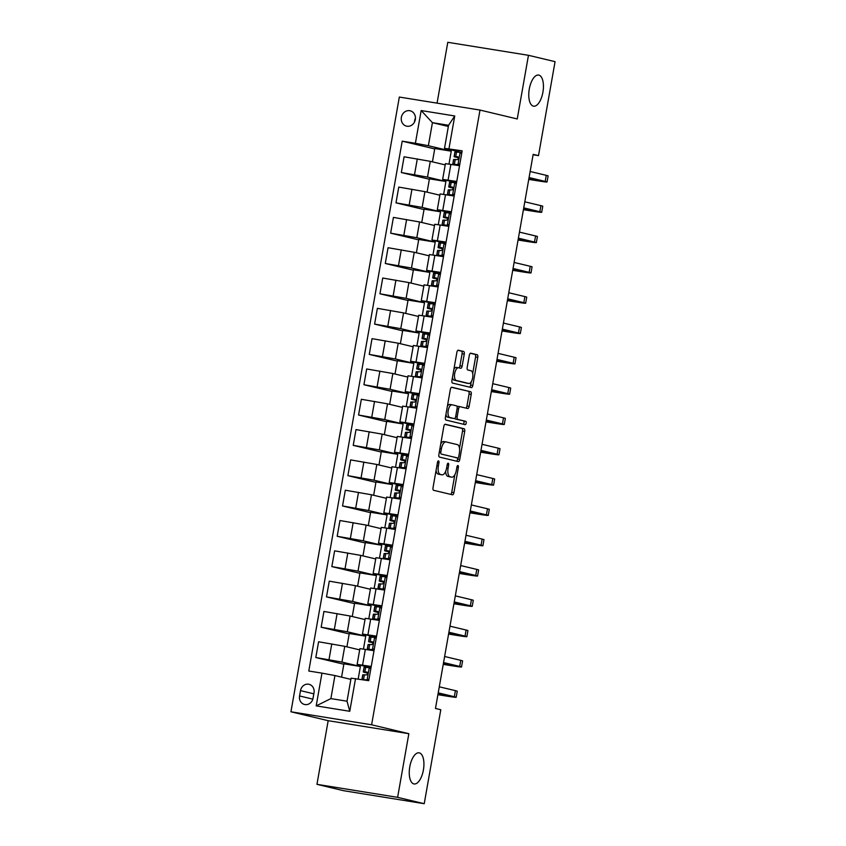 <?xml version="1.0" encoding="UTF-8"?>
<svg xmlns="http://www.w3.org/2000/svg" width="846" height="846" viewBox="0 0 846 846"><rect width="100%" height="100%" fill="white"/><g stroke="black" fill="none" stroke-linecap="round" stroke-linejoin="round"><path stroke-width="1.27" d="M438.514 460.89A1.692 0.751 99.2 0 0 438.482 460.89A1.692 0.751 99.2 0 0 437.488 462.381L433.025 487.677A2.422 1.068 99.2 0 0 433.649 490.31L452.451 494.794A2.422 1.068 99.2 0 0 452.483 494.804A2.422 1.068 99.2 0 0 453.911 492.668L458.373 467.373A1.692 0.751 99.2 0 0 457.94 465.533A1.692 0.751 99.2 0 0 457.908 465.533A1.692 0.751 99.2 0 0 456.914 467.024L456.332 470.302A7.741 3.426 99.2 0 1 451.764 477.144A7.741 3.426 99.2 0 1 451.648 477.123L450.083 476.742A7.741 3.426 99.2 0 1 448.084 468.324L448.655 465.057A1.692 0.751 99.2 0 0 448.221 463.217A1.692 0.751 99.2 0 0 448.2 463.206A1.692 0.751 99.2 0 0 447.196 464.708L446.625 467.975A7.741 3.426 99.2 0 1 442.046 474.818A7.741 3.426 99.2 0 1 441.94 474.796L440.364 474.426A7.741 3.426 99.2 0 1 438.365 466.009L438.947 462.741A1.692 0.751 99.2 0 0 438.514 460.89M533.361 106.131A15.767 6.99 99.2 0 0 533.593 106.184A15.767 6.99 99.2 0 0 542.952 91.981A15.767 6.99 99.2 0 0 538.839 75.093A15.767 6.99 99.2 0 0 538.606 75.051A15.767 6.99 99.2 0 0 529.247 89.242A15.767 6.99 99.2 0 0 533.361 106.131M413.853 783.914A15.767 6.99 99.2 0 0 414.075 783.956A15.767 6.99 99.2 0 0 423.444 769.765A15.767 6.99 99.2 0 0 419.32 752.877A15.767 6.99 99.2 0 0 419.098 752.824A15.767 6.99 99.2 0 0 409.739 767.026A15.767 6.99 99.2 0 0 413.853 783.914M401.364 117.33A7.878 7.064 -76.6 0 0 406.503 126.128A7.878 7.064 -76.6 0 0 415.312 119.582A7.878 7.064 -76.6 0 0 410.173 110.794A7.878 7.064 -76.6 0 0 401.364 117.33M415.449 118.123A7.878 7.064 -76.6 0 0 414.656 120.513A7.878 7.064 -76.6 0 0 414.529 121.972M464.253 354.114A2.422 1.068 99.2 0 0 463.629 351.492L458.352 350.223A2.422 1.068 99.2 0 0 458.31 350.223A2.422 1.068 99.2 0 0 456.882 352.359L451.933 380.446A2.422 1.068 99.2 0 0 452.557 383.079L471.359 387.563A2.422 1.068 99.2 0 0 471.391 387.574A2.422 1.068 99.2 0 0 472.819 385.438L477.779 357.35A2.422 1.068 99.2 0 0 477.144 354.717L470.778 353.194A2.422 1.068 99.2 0 0 470.746 353.194A2.422 1.068 99.2 0 0 469.319 355.331L467.193 367.344A2.422 1.068 99.2 0 0 467.817 369.977L470.979 370.738A6.472 2.866 99.2 0 1 472.671 377.665A6.472 2.866 99.2 0 1 468.821 383.492A6.472 2.866 99.2 0 1 468.737 383.471L456.354 380.51A6.472 2.866 99.2 0 1 454.672 373.583A6.472 2.866 99.2 0 1 458.511 367.756A6.472 2.866 99.2 0 1 458.606 367.777L460.668 368.264A2.422 1.068 99.2 0 0 460.7 368.274A2.422 1.068 99.2 0 0 462.128 366.138L464.253 354.114L462.064 353.765A2.422 1.068 99.2 0 0 461.44 351.132L457.94 350.297M517.244 118.958L528.464 55.307L555.061 61.663L538.5 155.632L533.17 154.353L435.468 708.462L440.787 709.731L424.227 803.7L397.62 797.344L408.851 733.693L371.606 724.789L479.999 110.065L517.244 118.958M445.292 424.258A2.422 1.068 99.2 0 0 445.26 424.248A2.422 1.068 99.2 0 0 443.833 426.384L438.884 454.471A2.422 1.068 99.2 0 0 439.508 457.104L458.299 461.599A2.422 1.068 99.2 0 0 458.342 461.599A2.422 1.068 99.2 0 0 459.769 459.463L464.718 431.375A2.422 1.068 99.2 0 0 464.094 428.742L445.229 424.248M445.408 417.459L450.358 389.372A2.422 1.068 99.2 0 1 451.785 387.235A2.422 1.068 99.2 0 1 451.827 387.246L470.619 391.73A2.422 1.068 99.2 0 1 471.243 394.363L469.128 406.387A2.422 1.068 99.2 0 1 467.701 408.523A2.422 1.068 99.2 0 0 467.701 408.523L460.044 406.693A2.422 1.068 99.2 0 0 460.002 406.683A2.422 1.068 99.2 0 0 458.574 408.819L457.168 416.792A2.422 1.068 99.2 0 0 457.792 419.426L465.734 421.319A1.692 0.751 99.2 0 1 466.178 423.137A1.692 0.751 99.2 0 1 465.173 424.66A1.692 0.751 99.2 0 1 465.141 424.66L446.032 420.092A2.422 1.068 99.2 0 1 445.408 417.459M313.073 698.14L314.014 692.811A7.635 6.842 -76.6 0 0 309.033 684.298A7.635 6.842 -76.6 0 0 300.499 690.632L299.558 695.962A7.635 6.842 -76.6 0 0 304.539 704.485A7.635 6.842 -76.6 0 0 313.073 698.14M371.606 724.789L290.939 711.782L399.333 97.057L479.999 110.065M355.542 678.555L349.768 711.296L316.193 705.881L321.966 673.141L334.942 675.563L330.881 698.606L347.019 701.207L351.079 678.164L368.729 680.681L462.159 150.831L444.51 148.314L448.57 125.271L432.433 122.67L428.372 145.713L451.246 151.18L434.781 148.526L432.433 161.85M434.717 148.928L402.199 141.166L308.779 671.015L321.966 673.141M402.199 141.166L415.397 143.291L421.171 110.551L454.746 115.965L448.972 148.706M408.851 733.693L328.174 720.686L316.954 784.337L397.62 797.344M316.954 784.337L343.55 790.693L424.227 803.7M528.464 55.307L447.788 42.3L437.065 103.138M328.174 720.686L290.939 711.782M533.107 154.755L538.5 155.632M334.942 675.563L350.868 679.37M458.405 157.768L458.13 159.281M453.054 188.076L452.79 189.589M447.714 218.384L447.449 219.907M442.363 248.703L442.098 250.215M437.022 279.011L436.758 280.523M431.682 309.319L431.407 310.842M426.331 339.637L426.067 341.15M420.991 369.945L420.716 371.457M415.64 400.264L415.375 401.776M410.299 430.572L410.035 432.084M404.948 460.88L404.684 462.402M399.608 491.198L399.344 492.71M394.268 521.506L393.993 523.018M388.917 551.825L388.652 553.337M383.576 582.133L383.312 583.645M378.225 612.441L377.961 613.963M372.885 642.759L372.621 644.271M367.545 673.067L367.27 674.579M448.359 126.477L432.433 122.67L421.171 110.551M448.983 164.029L451.246 151.18M429.366 179.246L401.332 172.542L404.102 156.785L430.276 161.332L445.197 164.896M401.332 172.542L427.494 177.089L445.905 181.488L429.44 178.834L427.093 192.158M443.632 194.337L445.905 181.488M424.026 209.554L395.981 202.85L398.762 187.093L424.925 191.64L439.857 195.204M395.981 202.85L422.154 207.407L440.555 211.807L424.1 209.152L421.742 222.466M438.291 224.645L440.555 211.807M418.675 239.873L390.641 233.168L393.422 217.401L419.584 221.959L434.516 225.522M390.641 233.168L416.803 237.715L435.214 242.115L418.749 239.46L416.401 252.785M432.951 254.963L435.214 242.115M413.334 270.181L385.29 263.476L388.071 247.719L414.244 252.267L429.165 255.83M385.29 263.476L411.463 268.023L429.863 272.423L413.408 269.768L411.061 283.093M427.6 285.271L429.863 272.423M407.994 300.489L379.949 293.795L382.73 278.027L408.893 282.575L423.825 286.149M379.949 293.795L406.112 298.342L424.523 302.741L408.058 300.087L405.71 313.411M422.26 315.579L424.523 302.741M402.643 330.807L374.598 324.103L377.379 308.335L403.553 312.893L418.474 316.457M374.598 324.103L400.771 328.65L419.182 333.049L402.717 330.395L400.37 343.719M416.909 345.898L419.182 333.049M397.303 361.115L369.258 354.411L372.039 338.654L398.202 343.201L413.134 346.765M369.258 354.411L395.431 358.968L413.831 363.368L397.377 360.713L395.019 374.027M411.568 376.206L413.831 363.368M391.952 391.423L363.917 384.729L366.688 368.962L392.861 373.509L407.783 377.083M363.917 384.729L390.08 389.276L408.491 393.676L392.026 391.021L389.678 404.346M406.228 406.524L408.491 393.676M386.611 421.742L358.567 415.037L361.348 399.28L387.521 403.828L402.442 407.391M358.567 415.037L384.74 419.584L403.14 423.983L386.685 421.329L384.338 434.654M400.877 436.832L403.14 423.983M381.26 452.05L353.226 445.356L356.007 429.588L382.17 434.135L397.102 437.71M353.226 445.356L379.389 449.903L397.8 454.302L381.335 451.648L378.987 464.962M395.537 467.14L397.8 454.302M375.92 482.368L347.875 475.664L350.656 459.896L376.83 464.454L391.751 468.018M347.875 475.664L374.048 480.211L392.449 484.61L375.994 481.956L373.646 495.28M390.186 497.459L392.449 484.61M370.58 512.676L342.535 505.971L345.316 490.215L371.479 494.762L386.411 498.326M342.535 505.971L368.697 510.529L387.108 514.918L370.643 512.274L368.296 525.588M384.845 527.767L387.108 514.918M365.229 542.984L337.184 536.29L339.965 520.523L366.138 525.07L381.06 528.644M337.184 536.29L363.357 540.837L381.768 545.236L365.303 542.582L362.955 555.907M379.494 558.085L381.768 545.236M359.888 573.302L331.844 566.598L334.625 550.841L360.787 555.388L375.719 558.952M331.844 566.598L358.017 571.145L376.417 575.544L359.962 572.89L357.604 586.215M374.154 588.393L376.417 575.544M354.537 603.61L326.503 596.906L329.274 581.149L355.447 585.696L370.379 589.26M326.503 596.906L352.666 601.464L371.077 605.863L354.611 603.209L352.264 616.523M368.814 618.701L371.077 605.863M349.197 633.929L321.152 627.224L323.933 611.457L350.107 616.015L365.028 619.579M321.152 627.224L347.325 631.772L365.726 636.171L349.271 633.517L346.923 646.841M363.463 649.019L365.726 636.171M343.857 664.237L315.812 657.532L318.593 641.776L344.756 646.323L359.687 649.887M315.812 657.532L341.974 662.08L360.385 666.479L343.92 663.824L341.573 677.149M358.186 678.978L360.385 666.479M371.013 667.769L357.128 664.385L371.235 666.468M376.354 637.461L362.469 634.066L376.586 636.16M381.705 607.142L367.82 603.758L381.927 605.842M387.045 576.835L373.16 573.44L387.278 575.534M392.385 546.516L378.511 543.132L392.618 545.226M397.736 516.208L383.851 512.824L397.969 514.907M403.077 485.9L389.202 482.506L403.309 484.599M408.428 455.582L394.543 452.198L408.65 454.291M413.768 425.274L399.883 421.879L414.001 423.973M419.119 394.955L405.234 391.571L419.341 393.665M424.459 364.647L410.574 361.263L424.692 363.346M429.8 334.339L415.925 330.945L430.032 333.038M435.151 304.021L421.266 300.637L435.373 302.731M440.491 273.713L426.617 270.329L440.724 272.412M445.842 243.405L431.957 240.01L446.064 242.104M451.182 213.086L437.297 209.702L451.415 211.786M456.533 182.778L442.648 179.384L456.755 181.478M461.874 152.46L444.51 148.314M357.128 664.385L359.91 648.618L374.017 650.711M362.469 634.066L365.25 618.31L379.368 620.393M367.82 603.758L370.601 587.991L384.708 590.085M373.16 573.44L375.941 557.683L390.059 559.777M378.511 543.132L381.292 527.375L395.399 529.459M383.851 512.824L386.633 497.057L400.74 499.151M389.202 482.506L391.973 466.749L406.091 468.832M394.543 452.198L397.324 436.43L411.431 438.524M399.883 421.879L402.664 406.122L416.782 408.216M405.234 391.571L408.015 375.814L422.122 377.898M410.574 361.263L413.356 345.496L427.463 347.59M415.925 330.945L418.707 315.188L432.814 317.271M421.266 300.637L424.047 284.869L438.154 286.963M426.617 270.329L429.387 254.561L443.505 256.655M431.957 240.01L434.738 224.253L448.845 226.337M437.297 209.702L440.079 193.935L454.196 196.029M442.648 179.384L445.43 163.627L459.537 165.721M428.372 145.713L415.397 143.291M330.881 698.606L316.193 705.881M347.019 701.207L349.768 711.296M454.746 115.965L448.57 125.271M313.982 692.99A7.635 6.842 -76.6 0 0 313.792 693.805L312.883 698.965M436.06 470.45A7.741 3.426 99.2 0 0 438.186 474.077L440.364 474.426M439.983 474.479A7.741 3.426 99.2 0 1 439.867 474.469A7.741 3.426 99.2 0 1 439.751 474.447L438.186 474.077M445.652 471.338A7.741 3.426 99.2 0 0 447.904 476.393L450.083 476.742M449.691 476.806A7.741 3.426 99.2 0 1 449.575 476.795A7.741 3.426 99.2 0 1 449.469 476.763L447.904 476.393M450.675 494.371A2.422 1.068 99.2 0 0 451.732 492.319L454.831 474.765M459.505 448.243L462.54 431.026A2.422 1.068 99.2 0 0 461.916 428.393L444.89 424.322M456.533 461.165A2.422 1.068 99.2 0 0 457.591 459.114L457.781 457.993A1.692 0.751 99.2 0 0 458.765 456.491L459.378 453.044A7.741 3.426 99.2 0 0 457.379 444.626L446.096 441.929A7.741 3.426 99.2 0 0 445.99 441.908A7.741 3.426 99.2 0 0 441.411 448.75L440.808 452.208A1.692 0.751 99.2 0 0 441.242 454.048L457.739 457.982A1.692 0.751 99.2 0 0 457.771 457.993L441.242 454.048M457.739 457.982L455.56 457.633A1.692 0.751 99.2 0 0 455.582 457.644A1.692 0.751 99.2 0 0 455.613 457.644M445.874 441.898L443.917 441.58A7.741 3.426 99.2 0 0 443.801 441.559A7.741 3.426 99.2 0 0 440.734 443.928M451.415 387.309L470.619 391.73M465.892 408.089A2.422 1.068 99.2 0 0 466.95 406.027L469.065 394.014A2.422 1.068 99.2 0 0 468.441 391.381M459.97 406.683L457.855 406.344A2.422 1.068 99.2 0 0 457.823 406.334A2.422 1.068 99.2 0 0 457.104 406.715M455 418.199A2.422 1.068 99.2 0 0 455.613 419.077L465.734 421.319M463.312 424.216A1.692 0.751 99.2 0 0 464.031 422.44A1.692 0.751 99.2 0 0 463.555 420.97M452.124 404.8A6.472 2.866 99.2 0 0 452.039 404.779A6.472 2.866 99.2 0 0 448.19 410.606A6.472 2.866 99.2 0 0 449.882 417.533L454.239 418.58A2.422 1.068 99.2 0 0 454.281 418.59A2.422 1.068 99.2 0 0 455.708 416.444L457.115 408.47A2.422 1.068 99.2 0 0 456.491 405.847L452.124 404.8M451.944 404.769L449.945 404.451A6.472 2.866 99.2 0 0 449.85 404.43A6.472 2.866 99.2 0 0 447.386 406.249M445.958 414.35A6.472 2.866 99.2 0 0 447.703 417.184L449.882 417.533M452.134 418.241A2.422 1.068 99.2 0 1 452.102 418.231A2.422 1.068 99.2 0 0 452.102 418.231L447.703 417.184M458.892 367.841A2.422 1.068 99.2 0 0 459.949 365.789L462.064 353.765M458.416 367.746L456.417 367.428A6.472 2.866 99.2 0 0 456.332 367.407A6.472 2.866 99.2 0 0 453.932 369.099M452.462 377.475A6.472 2.866 99.2 0 0 454.175 380.161L456.354 380.51M466.738 383.143A6.472 2.866 99.2 0 1 466.643 383.132A6.472 2.866 99.2 0 1 466.548 383.122L454.175 380.161M472.703 373.414L475.589 357.001A2.422 1.068 99.2 0 0 474.966 354.368L470.365 353.268M469.583 387.14A2.422 1.068 99.2 0 0 470.64 385.089L471.222 381.789M370.802 668.964L369.142 667.653L364.203 667.293A18.845 0.56 -170 0 0 364.055 667.335L363.241 671.946A18.845 0.56 -170 0 0 367.767 673.12M369.142 667.653L370.918 668.298M368.867 679.941L365.239 680.121M368.391 680.11L362.056 679.423A18.845 0.56 -170 0 0 361.908 679.465A18.845 0.56 -170 0 0 362.289 679.645M367.005 679.782L369.025 679.052M361.908 679.465L362.723 674.854A18.845 0.56 10 0 1 362.871 674.812L366.318 674.939C367.989 674.199 368.169 673.226 366.826 672.031L363.389 671.904A18.845 0.56 -170 0 0 363.241 671.946M367.724 672.93L366.392 672.496L367.45 672.401M437.9 694.682L445.958 695.983A18.475 0.55 -170 0 0 456.174 697.284A18.475 0.55 -170 0 0 454.334 696.713L438.217 692.863M456.174 697.284L457.242 691.224A18.475 0.55 -170 0 0 455.402 690.653L439.286 686.804M438.154 693.276L450.114 696.216L437.932 694.481M376.142 638.656L374.492 637.345L369.543 636.985A18.845 0.56 -170 0 0 369.395 637.027L368.581 641.628A18.845 0.56 -170 0 0 373.107 642.801M374.492 637.345L376.259 637.979M374.207 649.622L370.411 649.707L374.027 650.648M373.731 649.802L367.407 649.104A18.845 0.56 -170 0 0 367.259 649.146A18.845 0.56 -170 0 0 372.346 650.437M372.356 649.464L374.366 648.745M367.259 649.146L368.073 644.546A18.845 0.56 10 0 1 368.222 644.493L371.658 644.631C373.34 643.891 373.509 642.918 372.177 641.712L368.729 641.585A18.845 0.56 -170 0 0 368.581 641.628M373.065 642.611L371.732 642.188L372.8 642.093M443.241 664.374L451.309 665.675A18.475 0.55 -170 0 0 461.525 666.976A18.475 0.55 -170 0 0 459.685 666.405L443.568 662.555M461.525 666.976L462.593 660.916A18.475 0.55 -170 0 0 460.753 660.345L444.636 656.496M443.494 662.957L455.455 665.908L443.283 664.173M381.493 608.348L379.833 607.026L374.884 606.667A18.845 0.56 -170 0 0 374.736 606.709L373.932 611.32A18.845 0.56 -170 0 0 378.458 612.493M379.833 607.026L381.609 607.671M379.558 619.314L375.751 619.388L379.378 620.34M379.082 619.484L372.748 618.796A18.845 0.56 -170 0 0 372.6 618.838A18.845 0.56 -170 0 0 377.686 620.129M377.697 619.156L379.706 618.426M372.6 618.838L373.414 614.228A18.845 0.56 10 0 1 373.562 614.185L377.009 614.312C378.68 613.572 378.849 612.61 377.517 611.404L374.08 611.277A18.845 0.56 -170 0 0 373.932 611.32M378.416 612.303L377.083 611.88L378.141 611.774M448.592 634.066L456.65 635.367A18.475 0.55 -170 0 0 466.865 636.668A18.475 0.55 -170 0 0 465.025 636.097L448.909 632.237M466.865 636.668L467.933 630.598A18.475 0.55 -170 0 0 466.093 630.027L449.977 626.177M448.835 632.649L460.806 635.6L448.623 633.865M386.834 578.03L385.184 576.718L380.235 576.359A18.845 0.56 -170 0 0 380.087 576.401L379.272 581.012A18.845 0.56 -170 0 0 383.798 582.175M385.184 576.718L386.95 577.353M384.898 589.006L381.102 589.08L384.719 590.022M384.422 589.176L378.099 588.478A18.845 0.56 -170 0 0 377.951 588.52A18.845 0.56 -170 0 0 383.037 589.81M383.037 588.837L385.057 588.118M377.951 588.52L378.765 583.92A18.845 0.56 10 0 1 378.913 583.877L382.35 584.004C384.031 583.264 384.2 582.291 382.868 581.096L379.42 580.969A18.845 0.56 -170 0 0 379.272 581.012M383.756 581.995L382.424 581.562L383.492 581.466M453.932 603.748L462.001 605.049A18.475 0.55 -170 0 0 472.216 606.349A18.475 0.55 -170 0 0 470.365 605.778L454.26 601.929M472.216 606.349L473.284 600.29A18.475 0.55 -170 0 0 471.434 599.719L455.328 595.87M454.186 602.341L466.146 605.281L453.974 603.547M392.174 547.722L390.524 546.41L385.575 546.04A18.845 0.56 -170 0 0 385.427 546.082L384.613 550.693A18.845 0.56 -170 0 0 389.139 551.867M390.524 546.41L392.301 547.045M390.249 558.688L386.442 558.772L390.069 559.714M389.773 558.857L383.439 558.17A18.845 0.56 -170 0 0 383.291 558.212A18.845 0.56 -170 0 0 388.377 559.502M388.388 558.529L390.397 557.81M383.291 558.212L384.105 553.601A18.845 0.56 10 0 1 384.253 553.559L387.69 553.686C389.372 552.946 389.541 551.983 388.208 550.778L384.761 550.651A18.845 0.56 -170 0 0 384.613 550.693M389.107 551.677L387.775 551.254L388.832 551.158M459.283 573.44L467.341 574.741A18.475 0.55 -170 0 0 477.556 576.041A18.475 0.55 -170 0 0 475.716 575.47L459.6 571.621M477.556 576.041L478.625 569.982A18.475 0.55 -170 0 0 476.784 569.411L460.668 565.551M459.526 572.023L471.497 574.973L459.315 573.239M397.525 517.414L395.865 516.092L390.926 515.732A18.845 0.56 -170 0 0 390.778 515.774L389.964 520.385A18.845 0.56 -170 0 0 394.49 521.559M395.865 516.092L397.641 516.737M395.59 528.38L391.793 528.454L395.41 529.395M395.114 528.549L388.79 527.862A18.845 0.56 -170 0 0 388.642 527.904A18.845 0.56 -170 0 0 393.728 529.194M393.728 528.221L395.748 527.492M388.642 527.904L389.446 523.293A18.845 0.56 10 0 1 389.594 523.251L393.041 523.378C394.712 522.638 394.892 521.665 393.549 520.47L390.112 520.343A18.845 0.56 -170 0 0 389.964 520.385M394.448 521.369L393.115 520.935L394.173 520.84M464.623 543.132L472.681 544.422A18.475 0.55 -170 0 0 482.897 545.733A18.475 0.55 -170 0 0 481.057 545.152L464.94 541.303M482.897 545.733L483.975 539.663A18.475 0.55 -170 0 0 482.125 539.092L466.019 535.243M464.877 541.715L476.837 544.655L464.655 542.931M402.865 487.095L401.216 485.784L396.266 485.424A18.845 0.56 -170 0 0 396.118 485.467L395.304 490.067A18.845 0.56 -170 0 0 399.83 491.24M401.216 485.784L402.992 486.418M400.93 498.061L397.134 498.146L400.75 499.087M400.465 498.241L394.13 497.543A18.845 0.56 -170 0 0 393.982 497.585A18.845 0.56 -170 0 0 399.069 498.876M399.079 497.903L401.089 497.184M393.982 497.585L394.796 492.985A18.845 0.56 10 0 1 394.945 492.943L398.381 493.07C400.063 492.33 400.232 491.357 398.9 490.151L395.452 490.024A18.845 0.56 -170 0 0 395.304 490.067M399.788 491.061L398.466 490.627L399.524 490.532M469.974 512.813L478.032 514.114A18.475 0.55 -170 0 0 488.248 515.415A18.475 0.55 -170 0 0 486.408 514.844L470.291 510.995M488.248 515.415L489.316 509.355A18.475 0.55 -170 0 0 487.476 508.784L471.359 504.935M470.217 511.396L482.178 514.347L470.006 512.613M408.216 456.787L406.556 455.465L401.617 455.106A18.845 0.56 -170 0 0 401.469 455.148L400.655 459.759A18.845 0.56 -170 0 0 405.181 460.933M406.556 455.465L408.332 456.11M406.281 467.753L402.485 467.827L406.101 468.779M405.805 467.923L399.471 467.235A18.845 0.56 -170 0 0 399.323 467.278A18.845 0.56 -170 0 0 404.409 468.568M404.42 467.595L406.44 466.865M399.323 467.278L400.137 462.667A18.845 0.56 10 0 1 400.285 462.625L403.732 462.751C405.403 462.011 405.572 461.049 404.24 459.843L400.803 459.716A18.845 0.56 -170 0 0 400.655 459.759M405.139 460.742L403.806 460.319L404.864 460.224M475.315 482.506L483.373 483.806A18.475 0.55 -170 0 0 493.588 485.107A18.475 0.55 -170 0 0 491.748 484.536L475.632 480.687M493.588 485.107L494.656 479.037A18.475 0.55 -170 0 0 492.816 478.466L476.7 474.617M475.568 481.088L487.529 484.039L475.346 482.305M413.557 426.469L411.907 425.157L406.958 424.798A18.845 0.56 -170 0 0 406.81 424.84L405.995 429.451A18.845 0.56 -170 0 0 410.522 430.614M411.907 425.157L413.673 425.802M411.621 437.445L407.825 437.519L411.442 438.461M411.145 437.615L404.822 436.917A18.845 0.56 -170 0 0 404.674 436.959A18.845 0.56 -170 0 0 409.76 438.26M409.771 437.287L411.78 436.557M404.674 436.959L405.488 432.359A18.845 0.56 10 0 1 405.636 432.317L409.073 432.443C410.754 431.703 410.923 430.73 409.591 429.535L406.143 429.408A18.845 0.56 -170 0 0 405.995 429.451M410.479 430.434L409.147 430.001L410.215 429.905M480.655 452.187L488.724 453.488A18.475 0.55 -170 0 0 498.939 454.788A18.475 0.55 -170 0 0 497.088 454.217L480.983 450.368M498.939 454.788L500.007 448.729A18.475 0.55 -170 0 0 498.167 448.158L482.051 444.309M480.909 450.781L492.869 453.72L480.697 451.986M418.907 396.161L417.247 394.849L412.298 394.49A18.845 0.56 -170 0 0 412.15 394.532L411.346 399.132A18.845 0.56 -170 0 0 415.862 400.306M417.247 394.849L419.024 395.484M416.972 407.127L413.165 407.212L416.792 408.153M416.496 407.296L410.162 406.609A18.845 0.56 -170 0 0 410.014 406.651A18.845 0.56 -170 0 0 415.1 407.941M415.111 406.968L417.12 406.249M410.014 406.651L410.828 402.04A18.845 0.56 10 0 1 410.976 401.998L414.424 402.125C416.095 401.395 416.264 400.422 414.931 399.217L411.494 399.09A18.845 0.56 -170 0 0 411.346 399.132M415.83 400.116L414.498 399.693L415.555 399.598M486.006 421.879L494.064 423.18A18.475 0.55 -170 0 0 504.279 424.481A18.475 0.55 -170 0 0 502.439 423.909L486.323 420.06M504.279 424.481L505.348 418.421A18.475 0.55 -170 0 0 503.507 417.85L487.391 413.99M486.249 420.462L498.22 423.412L486.038 421.678M424.248 365.853L422.598 364.531L417.649 364.171A18.845 0.56 -170 0 0 417.501 364.214L416.687 368.824A18.845 0.56 -170 0 0 421.213 369.998M422.598 364.531L424.364 365.176M422.313 376.819L418.516 376.893L422.133 377.845M421.837 376.988L415.513 376.301A18.845 0.56 -170 0 0 415.365 376.343A18.845 0.56 -170 0 0 420.451 377.633M420.451 376.66L422.471 375.931M415.365 376.343L416.169 371.732A18.845 0.56 10 0 1 416.317 371.69L419.764 371.817C421.445 371.077 421.615 370.104 420.282 368.909L416.835 368.782A18.845 0.56 -170 0 0 416.687 368.824M421.171 369.808L419.838 369.374L420.906 369.279M491.346 391.571L499.415 392.872A18.475 0.55 -170 0 0 509.63 394.173A18.475 0.55 -170 0 0 507.78 393.591L491.674 389.742M509.63 394.173L510.698 388.103A18.475 0.55 -170 0 0 508.848 387.531L492.742 383.682M491.6 390.154L503.56 393.094L491.389 391.37M429.588 335.534L427.939 334.223L422.989 333.863A18.845 0.56 -170 0 0 422.841 333.906L422.027 338.506A18.845 0.56 -170 0 0 426.553 339.68M427.939 334.223L429.715 334.857M427.664 346.5L423.857 346.585L427.473 347.526M427.188 346.68L420.853 345.982A18.845 0.56 -170 0 0 420.705 346.025A18.845 0.56 -170 0 0 425.792 347.315M425.802 346.342L427.812 345.623M420.705 346.025L421.52 341.424A18.845 0.56 10 0 1 421.668 341.382L425.104 341.509C426.786 340.769 426.955 339.796 425.623 338.601L422.175 338.463A18.845 0.56 -170 0 0 422.027 338.506M426.511 339.5L425.189 339.066L426.247 338.971M496.697 361.253L504.755 362.553A18.475 0.55 -170 0 0 514.971 363.854A18.475 0.55 -170 0 0 513.131 363.283L497.014 359.434M514.971 363.854L516.039 357.795A18.475 0.55 -170 0 0 514.199 357.224L498.083 353.374M496.94 359.836L508.901 362.786L496.729 361.052M434.939 305.226L433.279 303.904L428.34 303.545A18.845 0.56 -170 0 0 428.192 303.587L427.378 308.198A18.845 0.56 -170 0 0 431.904 309.372M433.279 303.904L435.055 304.549M433.004 316.193L429.208 316.277L432.824 317.218M432.528 316.362L426.194 315.674A18.845 0.56 -170 0 0 426.046 315.717A18.845 0.56 -170 0 0 431.143 317.007M431.143 316.034L433.163 315.304M426.046 315.717L426.86 311.106A18.845 0.56 10 0 1 427.008 311.064L430.455 311.191C432.126 310.45 432.306 309.488 430.963 308.282L427.526 308.156A18.845 0.56 -170 0 0 427.378 308.198M431.862 309.181L430.529 308.758L431.587 308.663M502.038 330.945L510.096 332.245A18.475 0.55 -170 0 0 520.311 333.546A18.475 0.55 -170 0 0 518.471 332.975L502.355 329.126M520.311 333.546L521.39 327.487A18.475 0.55 -170 0 0 519.539 326.905L503.433 323.056M502.291 329.528L514.252 332.478L502.069 330.744M440.28 274.908L438.63 273.596L433.681 273.237A18.845 0.56 -170 0 0 433.533 273.279L432.718 277.89A18.845 0.56 -170 0 0 437.245 279.064M438.63 273.596L440.396 274.241M438.344 285.885L434.548 285.959L438.165 286.9M437.879 286.054L431.545 285.366A18.845 0.56 -170 0 0 431.397 285.409A18.845 0.56 -170 0 0 436.483 286.699M436.494 285.726L438.503 284.996M431.397 285.409L432.211 280.798A18.845 0.56 10 0 1 432.359 280.756L435.796 280.883C437.477 280.142 437.646 279.169 436.314 277.974L432.866 277.848A18.845 0.56 -170 0 0 432.718 277.89M437.202 278.873L435.87 278.44L436.938 278.345M507.378 300.626L515.447 301.927A18.475 0.55 -170 0 0 525.662 303.228A18.475 0.55 -170 0 0 523.822 302.656L507.706 298.807M525.662 303.228L526.73 297.168A18.475 0.55 -170 0 0 524.89 296.597L508.774 292.748M507.632 299.22L519.592 302.159L507.42 300.425M445.631 244.6L443.97 243.288L439.032 242.929A18.845 0.56 -170 0 0 438.873 242.971L438.069 247.571A18.845 0.56 -170 0 0 442.595 248.745M443.97 243.288L445.747 243.923M443.695 255.566L439.899 255.651L443.516 256.592M443.219 255.735L436.885 255.048A18.845 0.56 -170 0 0 436.737 255.09A18.845 0.56 -170 0 0 441.824 256.38M441.834 255.407L443.854 254.688M436.737 255.09L437.551 250.479A18.845 0.56 10 0 1 437.699 250.437L441.147 250.575C442.818 249.834 442.987 248.861 441.654 247.656L438.217 247.529A18.845 0.56 -170 0 0 438.069 247.571M442.553 248.555L441.221 248.132L442.278 248.037M512.729 270.318L520.787 271.619A18.475 0.55 -170 0 0 531.002 272.92A18.475 0.55 -170 0 0 529.162 272.349L513.046 268.499M531.002 272.92L532.071 266.86A18.475 0.55 -170 0 0 530.231 266.289L514.114 262.44M512.972 268.901L524.943 271.852L512.761 270.117M450.971 214.292L449.321 212.97L444.372 212.61A18.845 0.56 -170 0 0 444.224 212.653L443.41 217.263A18.845 0.56 -170 0 0 447.936 218.437M449.321 212.97L451.087 213.615M449.036 225.258L445.239 225.332L448.856 226.284M448.56 225.427L442.236 224.74A18.845 0.56 -170 0 0 442.088 224.782A18.845 0.56 -170 0 0 447.174 226.072M447.185 225.099L449.194 224.37M442.088 224.782L442.902 220.172A18.845 0.56 10 0 1 443.05 220.129L446.487 220.256C448.169 219.516 448.338 218.554 447.005 217.348L443.558 217.221A18.845 0.56 -170 0 0 443.41 217.263M447.894 218.247L446.561 217.824L447.629 217.718M518.069 240.01L526.138 241.311A18.475 0.55 -170 0 0 536.353 242.612A18.475 0.55 -170 0 0 534.503 242.041L518.397 238.181M536.353 242.612L537.422 236.542A18.475 0.55 -170 0 0 535.581 235.971L519.465 232.121M518.323 238.593L530.283 241.544L518.112 239.809M456.322 183.973L454.662 182.662L449.712 182.302A18.845 0.56 -170 0 0 449.564 182.345L448.75 186.955A18.845 0.56 -170 0 0 453.276 188.119M454.662 182.662L456.438 183.296M454.387 194.95L450.58 195.024L454.207 195.965M453.911 195.119L447.576 194.421A18.845 0.56 -170 0 0 447.428 194.464A18.845 0.56 -170 0 0 452.515 195.754M452.525 194.781L454.535 194.062M447.428 194.464L448.243 189.864A18.845 0.56 10 0 1 448.391 189.821L451.838 189.948C453.509 189.208 453.678 188.235 452.346 187.04L448.909 186.913A18.845 0.56 -170 0 0 448.75 186.955M453.245 187.939L451.912 187.505L452.97 187.41M523.42 209.692L531.478 210.992A18.475 0.55 -170 0 0 541.694 212.293A18.475 0.55 -170 0 0 539.854 211.722L523.737 207.873M541.694 212.293L542.762 206.234A18.475 0.55 -170 0 0 540.922 205.663L524.806 201.813M523.663 208.275L535.634 211.225L523.452 209.491M461.662 153.665L460.013 152.354L455.063 151.984A18.845 0.56 -170 0 0 454.915 152.026L454.101 156.637A18.845 0.56 -170 0 0 458.627 157.811M460.013 152.354L461.779 152.989M459.727 164.632L455.931 164.716L459.547 165.657M459.251 164.801L452.927 164.113A18.845 0.56 -170 0 0 452.779 164.156A18.845 0.56 -170 0 0 457.866 165.446M457.866 164.473L459.886 163.754M452.779 164.156L453.583 159.545A18.845 0.56 10 0 1 453.731 159.503L457.178 159.63C458.849 158.889 459.029 157.927 457.686 156.721L454.249 156.595A18.845 0.56 -170 0 0 454.101 156.637M458.585 157.62L457.252 157.197L458.321 157.102M528.761 179.384L536.829 180.684A18.475 0.55 -170 0 0 547.045 181.985A18.475 0.55 -170 0 0 545.194 181.414L529.088 177.565M547.045 181.985L548.113 175.926A18.475 0.55 -170 0 0 546.262 175.344L530.156 171.495M529.014 177.967L540.975 180.917L528.803 179.183M430.276 161.332L427.494 177.089M424.925 191.64L422.154 207.407M419.584 221.959L416.803 237.715M414.244 252.267L411.463 268.023M408.893 282.575L406.112 298.342M403.553 312.893L400.771 328.65M398.202 343.201L395.431 358.968M392.861 373.509L390.08 389.276M387.521 403.828L384.74 419.584M382.17 434.135L379.389 449.903M376.83 464.454L374.048 480.211M371.479 494.762L368.697 510.529M366.138 525.07L363.357 540.837M360.787 555.388L358.017 571.145M355.447 585.696L352.666 601.464M350.107 616.015L347.325 631.772M344.756 646.323L341.974 662.08M365.356 649.316L362.574 665.072M331.78 643.901L328.999 659.658M337.12 613.583L334.35 629.35M370.707 618.997L367.925 634.764M342.471 583.275L339.69 599.042M376.047 588.689L373.266 604.446M347.812 552.967L345.031 568.724M381.387 558.381L378.617 574.138M353.163 522.648L350.381 538.416M386.738 528.063L383.957 543.83M358.503 492.34L355.722 508.097M392.079 497.755L389.297 513.511M363.854 462.032L361.073 477.789M397.43 467.436L394.648 483.203M369.194 431.714L366.413 447.481M402.77 437.128L399.989 452.896M374.535 401.406L371.764 417.163M408.11 406.82L405.34 422.577M379.886 371.087L377.105 386.855M413.461 376.502L410.68 392.269M385.226 340.779L382.445 356.536M418.802 346.194L416.021 361.951M390.577 310.471L387.796 326.228M424.153 315.875L421.371 331.643M395.917 280.153L393.136 295.92M429.493 285.567L426.712 301.335M401.258 249.845L398.487 265.602M434.844 255.259L432.063 271.016M406.609 219.526L403.828 235.294M440.184 224.941L437.403 240.708M411.949 189.218L409.168 204.986M445.525 194.633L442.754 210.39M417.3 158.911L414.519 174.667M450.876 164.325L448.094 180.082M312.84 699.134L299.558 695.962M313.792 693.805L300.499 690.632M436.885 465.765L438.365 466.009M439.751 474.447L441.94 474.796M447.174 464.814L448.655 465.057M446.603 468.092L448.084 468.324M449.469 476.763L451.648 477.123M456.893 467.14L458.373 467.373M451.732 492.319L453.911 492.668M437.467 462.498L438.947 462.741M461.916 428.393L464.094 428.742M462.54 431.026L464.718 431.375M457.591 459.114L459.769 459.463M439.328 451.965L440.808 452.208M439.931 448.517L441.411 448.75M469.065 394.014L471.243 394.363M466.95 406.027L469.128 406.387M457.094 408.586L458.574 408.819M455.687 416.56L457.168 416.792M455.613 419.077L457.792 419.426M459.949 365.789L462.128 366.138M466.548 383.122L468.737 383.471M474.966 354.368L477.144 354.717M475.589 357.001L477.779 357.35M470.64 385.089L472.819 385.438M461.44 351.132L463.629 351.492M367.122 679.74L369.247 667.727M363.389 671.904L364.203 667.293M454.334 696.713L455.402 690.653M362.056 679.423L362.871 674.812M364.88 671.809L365.694 667.198M363.558 679.317L364.372 674.717M443.304 695.349L443.441 694.534M372.473 649.421L374.588 637.419M368.729 641.585L369.543 636.985M459.685 666.405L460.753 660.345M367.407 649.104L368.222 644.493M370.231 641.49L371.045 636.879M368.898 649.009L369.713 644.398M448.644 665.041L448.792 664.226M377.813 619.113L379.928 607.111M374.08 611.277L374.884 606.667M465.025 636.097L466.093 630.027M372.748 618.796L373.562 614.185M375.571 611.182L376.385 606.571M374.249 618.701L375.064 614.09M453.995 634.722L454.133 633.918M383.164 588.795L385.279 576.792M379.42 580.969L380.235 576.359M470.365 605.778L471.434 599.719M378.099 588.478L378.913 583.877M380.922 580.864L381.726 576.263M379.59 588.382L380.404 583.782M459.336 604.414L459.484 603.6M388.504 558.487L390.619 546.484M384.761 550.651L385.575 546.04M475.716 575.47L476.784 569.411M383.439 558.17L384.253 553.559M386.262 550.556L387.077 545.945M384.941 558.074L385.755 553.464M464.687 574.106L464.824 573.292M393.855 528.179L395.97 516.176M390.112 520.343L390.926 515.732M481.057 545.152L482.125 539.092M388.79 527.862L389.594 523.251M391.603 520.248L392.417 515.637M390.281 527.756L391.095 523.156M470.027 543.788L470.175 542.973M399.196 497.86L401.311 485.858M395.452 490.024L396.266 485.424M486.408 514.844L487.476 508.784M394.13 497.543L394.945 492.943M396.954 489.929L397.768 485.329M395.632 497.448L396.436 492.837M475.367 513.48L475.515 512.665M404.536 467.552L406.662 455.55M400.803 459.716L401.617 455.106M491.748 484.536L492.816 478.466M399.471 467.235L400.285 462.625M402.294 459.621L403.108 455.011M400.972 467.14L401.787 462.529M480.718 483.172L480.856 482.357M409.887 437.234L412.002 425.231M406.143 429.408L406.958 424.798M497.088 454.217L498.167 448.158M404.822 436.917L405.636 432.317M407.645 429.303L408.459 424.703M406.313 436.822L407.127 432.221M486.059 452.853L486.207 452.039M415.227 406.926L417.342 394.923M411.494 399.09L412.298 394.49M502.439 423.909L503.507 417.85M410.162 406.609L410.976 401.998M412.985 398.995L413.8 394.384M411.664 406.514L412.478 401.903M491.41 422.545L491.547 421.731M420.578 376.618L422.693 364.615M416.835 368.782L417.649 364.171M507.78 393.591L508.848 387.531M415.513 376.301L416.317 371.69M418.336 368.687L419.14 364.076M417.004 376.206L417.818 371.595M496.75 392.227L496.898 391.412M425.919 346.3L428.034 334.297M422.175 338.463L422.989 333.863M513.131 363.283L514.199 357.224M420.853 345.982L421.668 341.382M423.677 338.368L424.491 333.768M422.355 345.887L423.159 341.276M502.09 361.919L502.238 361.105M431.27 315.992L433.385 303.989M427.526 308.156L428.34 303.545M518.471 332.975L519.539 326.905M426.194 315.674L427.008 311.064M429.017 308.06L429.831 303.45M427.695 315.579L428.51 310.968M507.441 331.611L507.579 330.797M436.61 285.684L438.725 273.67M432.866 277.848L433.681 273.237M523.822 302.656L524.89 296.597M431.545 285.366L432.359 280.756M434.368 277.752L435.182 273.142M433.036 285.261L433.85 280.661M512.782 301.292L512.93 300.478M441.95 255.365L444.076 243.362M438.217 247.529L439.032 242.929M529.162 272.349L530.231 266.289M436.885 255.048L437.699 250.437M439.709 247.434L440.523 242.823M438.387 254.953L439.201 250.342M518.133 270.984L518.27 270.17M447.301 225.057L449.416 213.055M443.558 217.221L444.372 212.61M534.503 242.041L535.581 235.971M442.236 224.74L443.05 220.129M445.059 217.126L445.874 212.515M443.727 224.645L444.541 220.034M523.473 240.666L523.621 239.862M452.642 194.739L454.757 182.736M448.909 186.913L449.712 182.302M539.854 211.722L540.922 205.663M447.576 194.421L448.391 189.821M450.4 186.807L451.214 182.207M449.078 194.326L449.892 189.726M528.824 210.358L528.962 209.544M457.993 164.431L460.108 152.428M454.249 156.595L455.063 151.984M545.194 181.414L546.262 175.344M452.927 164.113L453.731 159.503M455.751 156.499L456.554 151.889M454.418 164.018L455.233 159.408M534.164 180.05L534.312 179.236M439.867 474.469L442.046 474.818M449.575 476.795L451.764 477.144M443.801 441.559L445.99 441.908M457.823 406.334L460.002 406.683M449.85 404.43L452.039 404.779M456.332 367.407L458.511 367.756M466.643 383.132L468.821 383.492"/></g></svg>
